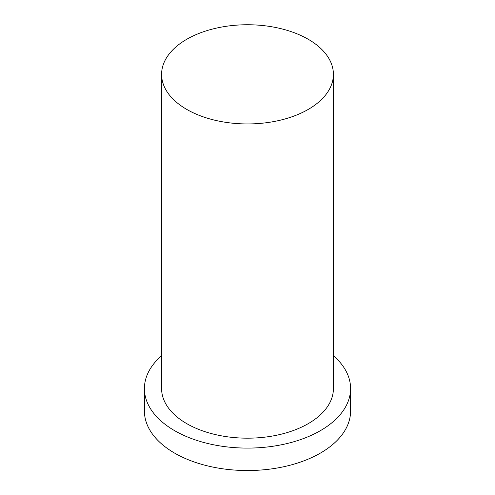 <?xml version="1.0" encoding="UTF-8"?>
<svg xmlns="http://www.w3.org/2000/svg" width="495" height="495" viewBox="0 0 495 495"><rect width="100%" height="100%" fill="white"/><g stroke="black" fill="none" stroke-linecap="round" stroke-linejoin="round"><path stroke-width="0.74" d="M186.757 109.414A85.901 49.599 0 0 0 280.374 120.167A85.901 49.599 0 0 0 333.401 74.349A85.901 49.599 0 0 0 247.5 24.75A85.901 49.599 0 0 0 161.599 74.349A85.901 49.599 0 0 0 186.757 109.414M161.599 355.676A103.084 59.518 0 0 0 144.416 388.575L144.416 411.023A103.084 59.518 0 0 0 174.605 453.104A103.084 59.518 0 0 0 286.952 466.005A103.084 59.518 0 0 0 350.584 411.023L350.584 388.575A103.084 59.518 0 0 0 333.401 355.676M144.416 388.575A103.084 59.518 0 0 0 174.605 430.662A103.084 59.518 0 0 0 286.952 443.563A103.084 59.518 0 0 0 350.584 388.575M161.599 74.349L161.599 388.575A85.901 49.599 0 0 0 186.757 423.646A85.901 49.599 0 0 0 280.374 434.4A85.901 49.599 0 0 0 333.401 388.575L333.401 74.349"/></g></svg>
